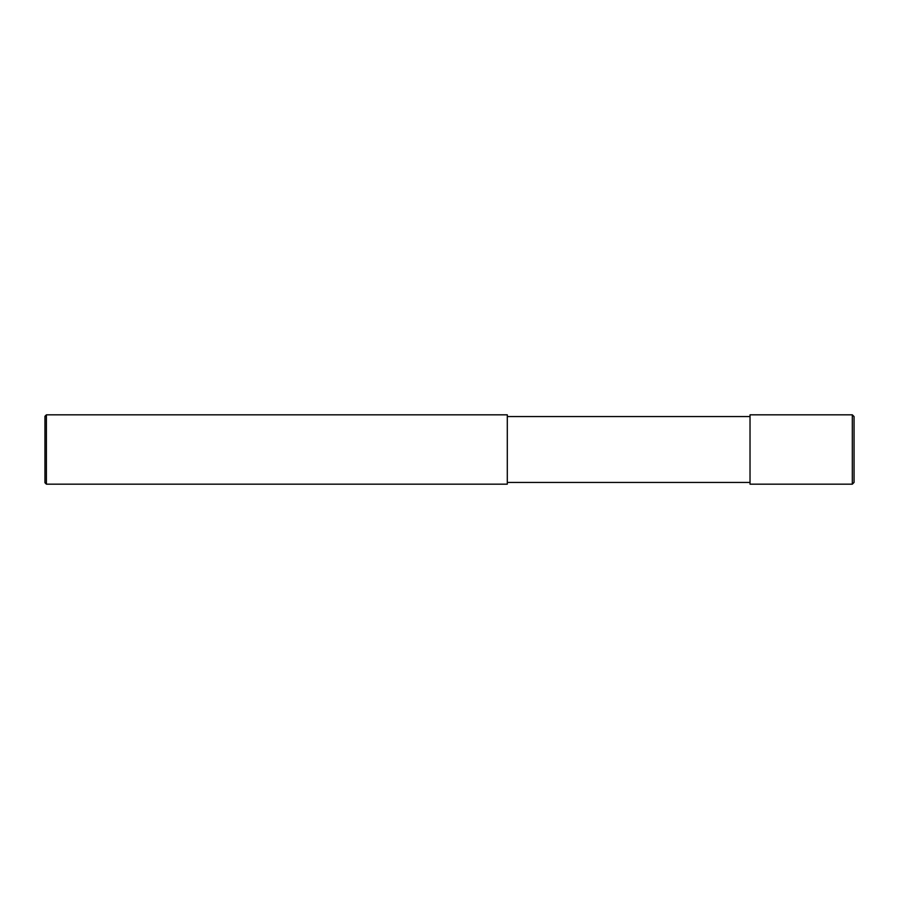 <?xml version="1.0" encoding="UTF-8"?>
<svg xmlns="http://www.w3.org/2000/svg" width="899" height="899" viewBox="0 0 899 899"><rect width="100%" height="100%" fill="white"/><g stroke="black" fill="none" stroke-linecap="round" stroke-linejoin="round"><path stroke-width="0.67" stroke-dasharray="4.5 3.37" d="M854.05 482.437L854.05 416.563M750.024 484.179L750.024 414.821M750.024 449.5L750.024 482.437L750.024 449.5M507.294 449.5L507.294 482.437L507.294 449.5M507.294 484.179L507.294 414.821M46.4 484.179L46.4 414.821M44.95 482.729L44.95 416.271M852.319 484.179L852.319 414.821"/><path stroke-width="1.35" d="M852.319 414.821L854.05 416.563L854.05 482.437L852.319 484.179L750.024 484.179L750.024 414.821L852.319 414.821L852.319 484.179M46.4 414.821L507.294 414.821L507.294 484.179L46.4 484.179L44.95 482.729L44.95 416.271L46.4 414.821L46.4 484.179M750.024 482.437L507.294 482.437M750.024 416.563L507.294 416.563"/></g></svg>
